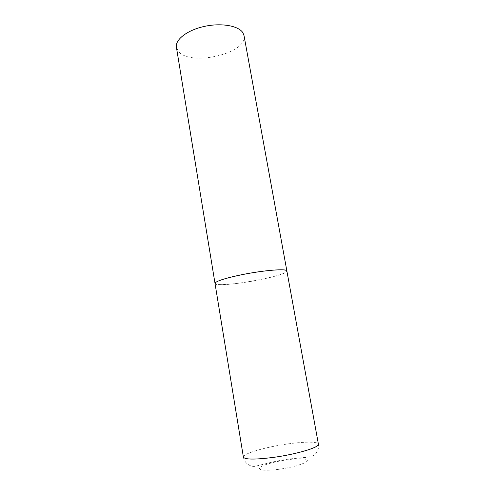 <?xml version="1.0" encoding="UTF-8"?>
<svg xmlns="http://www.w3.org/2000/svg" width="495" height="495" viewBox="0 0 495 495"><rect width="100%" height="100%" fill="white"/><g stroke="black" fill="none" stroke-linecap="round" stroke-linejoin="round"><path stroke-width="0.37" stroke-dasharray="2.48 1.86" d="M215.003 283.4C215.078 286.079 238.64 284.025 259.46 279.811C276.612 276.284 285.751 273.345 286.877 270.988C288.659 275.424 227.261 286.97 216.637 284.297M244.016 35.591C248.199 53.243 190.606 66.862 178.503 51.455L176.418 47.266M243.392 457.095C242.457 453.649 266.217 446.855 288.133 443.891C304.468 441.577 318.075 441.54 318.403 444.139C318.959 448.111 317.92 451.434 315.29 454.119C313.149 456.607 306.046 457.64 303.905 457.553L288.344 459.088C279.626 460.35 269.837 462.54 265.376 463.803L255.259 466.278C251.225 467.212 244.344 463.623 243.392 457.095M278.246 469.384C263.971 470.937 257.858 470.293 259.9 467.466C262.888 464.848 275.845 461.303 287.96 459.688C300.106 458.042 309.22 458.655 307.03 461.216C305.044 463.747 291.351 467.688 278.246 469.384"/><path stroke-width="0.74" d="M241.566 274.756C224.445 278.382 215.591 281.265 215.003 283.4C214.465 281.469 228.523 277.095 246.894 273.729C265.24 270.35 282.923 268.909 286.178 270.369L286.877 270.988C287.354 268.383 263.68 270.214 241.566 274.756M242.977 32.905L244.016 35.591L318.403 444.139C319.98 447.245 296.152 454.416 272.714 457.485C254.541 459.719 244.771 459.589 243.392 457.095L176.418 47.266C174.976 39.699 187.265 30.102 204.386 26.408C221.475 22.64 238.875 25.827 242.977 32.905M216.637 284.297L215.003 283.4"/></g></svg>
